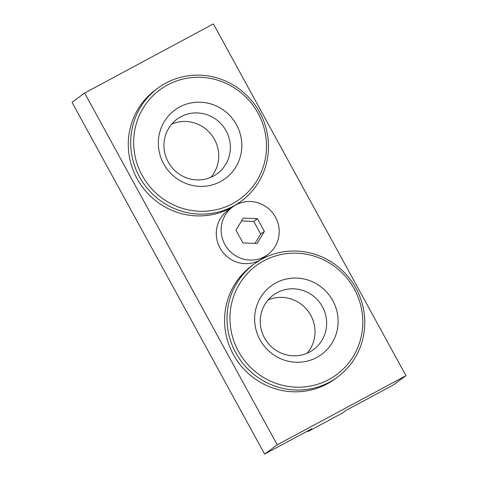 <?xml version="1.0" encoding="UTF-8"?>
<svg xmlns="http://www.w3.org/2000/svg" width="478" height="478" viewBox="0 0 478 478"><rect width="100%" height="100%" fill="white"/><g stroke="black" fill="none" stroke-linecap="round" stroke-linejoin="round"><path stroke-width="0.72" d="M213.391 23.9L84.642 93.055L277.234 444.833L405.983 375.678L213.391 23.9M84.642 93.055L72.017 102.322L264.609 454.1L311.817 428.742L307.928 431.592L342.26 413.153L346.15 410.303L393.358 384.945L405.983 375.678M307.928 431.592L307.605 431.001M264.609 454.1L277.234 444.833M307.175 353.212A33.854 32.863 53.7 0 0 310.772 315.307A33.854 32.863 53.7 0 0 268.092 299.963M238.438 351.294A67.715 65.731 -126.3 0 1 297.197 253.203A67.715 65.731 -126.3 0 1 353.493 356.02A67.715 65.731 -126.3 0 1 238.438 351.294M235.809 352.8A70.218 68.163 53.7 0 0 337.438 377.142A70.218 68.163 53.7 0 0 355.973 288.252A70.218 68.163 53.7 0 0 254.344 263.916A70.218 68.163 53.7 0 0 235.809 352.8M254.344 263.916L251.918 265.696A70.218 68.163 53.7 0 0 233.378 354.58A70.218 68.163 53.7 0 0 335.006 378.923L337.438 377.142M259.972 339.727A42.542 41.299 53.7 0 0 316.795 357.466A42.542 41.299 53.7 0 0 332.778 300.62A42.542 41.299 53.7 0 0 275.955 282.874A42.542 41.299 53.7 0 0 259.972 339.727M322.429 306.751A33.854 32.863 53.7 0 0 273.428 295.016A33.854 32.863 53.7 0 0 264.495 337.868A33.854 32.863 53.7 0 0 313.49 349.603A33.854 32.863 53.7 0 0 322.429 306.751M210.876 177.326A33.854 32.863 53.7 0 0 214.479 139.415A33.854 32.863 53.7 0 0 171.799 124.071M142.145 175.402A67.715 65.731 -126.3 0 1 200.903 77.317A67.715 65.731 -126.3 0 1 257.194 180.134A67.715 65.731 -126.3 0 1 142.145 175.402M139.51 176.914A70.218 68.163 53.7 0 0 241.139 201.25A70.218 68.163 53.7 0 0 259.679 112.366A70.218 68.163 53.7 0 0 158.051 88.03A70.218 68.163 53.7 0 0 139.51 176.914M158.051 88.03L155.619 89.81A70.218 68.163 53.7 0 0 137.084 178.694A70.218 68.163 53.7 0 0 232.41 207.129M236.556 204.554A70.218 68.163 53.7 0 0 238.713 203.031L241.139 201.25M163.679 163.834A42.542 41.299 53.7 0 0 220.501 181.58A42.542 41.299 53.7 0 0 236.485 124.728A42.542 41.299 53.7 0 0 179.662 106.988A42.542 41.299 53.7 0 0 163.679 163.834M226.136 130.864A33.854 32.863 53.7 0 0 177.135 119.13A33.854 32.863 53.7 0 0 168.196 161.982A33.854 32.863 53.7 0 0 217.197 173.717A33.854 32.863 53.7 0 0 226.136 130.864M235.965 204.859A29.594 28.728 53.7 0 0 232.661 206.944A29.594 28.728 53.7 0 0 227.014 247.795A29.594 28.728 53.7 0 0 267.68 254.66A29.594 28.728 53.7 0 0 274.468 215.47A29.594 28.728 53.7 0 0 235.965 204.859M267.68 254.66L262.822 258.222A29.594 28.728 -126.3 0 1 222.156 251.362A29.594 28.728 -126.3 0 1 227.803 210.511L232.661 206.944M235.965 230.217L243.224 218.105L257.427 218.691L264.376 231.388L257.122 243.493L242.92 242.914L235.965 230.217M255.019 243.41L260.683 234.095L253.734 221.404L241.504 220.979M253.734 221.404L257.427 218.691M260.683 234.095L264.376 231.388"/></g></svg>
